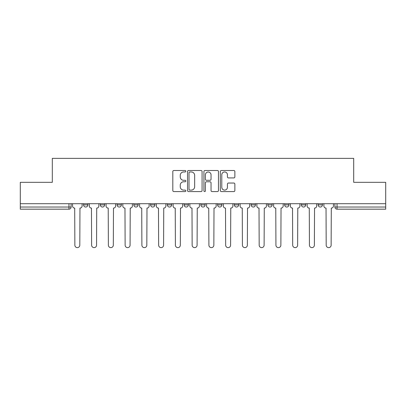 <?xml version="1.0" encoding="UTF-8"?>
<svg xmlns="http://www.w3.org/2000/svg" width="406" height="406" viewBox="0 0 406 406"><rect width="100%" height="100%" fill="white"/><g stroke="black" fill="none" stroke-linecap="round" stroke-linejoin="round"><path stroke-width="0.61" d="M185.816 171.23A0.736 0.736 0 0 0 185.075 170.495L173.875 170.495A1.056 1.056 0 0 0 172.819 171.545L172.819 190.526A1.056 1.056 0 0 0 173.875 191.576L185.075 191.576A0.736 0.736 0 0 0 185.816 190.84A0.736 0.736 0 0 0 185.075 190.104L183.629 190.104A3.375 3.375 0 0 1 180.254 186.73L180.254 185.146A3.375 3.375 0 0 1 183.629 181.771L185.075 181.771A0.736 0.736 0 0 0 185.816 181.035A0.736 0.736 0 0 0 185.075 180.3L183.629 180.3A3.375 3.375 0 0 1 180.254 176.925L180.254 175.341A3.375 3.375 0 0 1 183.629 171.966L185.075 171.966A0.736 0.736 0 0 0 185.816 171.23M267.874 203.7L267.874 204.878L272.172 204.878A2.147 2.147 0 0 1 270.02 207.03A2.147 2.147 0 0 1 267.874 204.878L267.874 203.7M217.606 203.7L217.606 204.878L221.904 204.878A2.147 2.147 0 0 1 219.758 207.03A2.147 2.147 0 0 1 217.606 204.878L217.606 203.7M184.096 203.7L184.096 204.878L188.394 204.878A2.147 2.147 0 0 1 186.242 207.03A2.147 2.147 0 0 1 184.096 204.878L184.096 203.7M167.343 203.7L167.343 204.878L171.636 204.878A2.147 2.147 0 0 1 169.49 207.03A2.147 2.147 0 0 1 167.343 204.878L167.343 203.7M133.828 203.7L133.828 204.878L138.126 204.878A2.147 2.147 0 0 1 135.98 207.03A2.147 2.147 0 0 1 133.828 204.878L133.828 203.7M233.81 177.924A1.056 1.056 0 0 0 234.866 176.869L234.866 171.545A1.056 1.056 0 0 0 233.81 170.495L221.371 170.495A1.056 1.056 0 0 0 220.316 171.545L220.316 190.526A1.056 1.056 0 0 0 221.371 191.576L233.81 191.576A1.056 1.056 0 0 0 234.866 190.526L234.866 184.091A1.056 1.056 0 0 0 233.81 183.04L228.487 183.04A1.056 1.056 0 0 0 227.431 184.091L227.431 187.283A2.822 2.822 0 0 1 224.614 190.104A2.822 2.822 0 0 1 221.793 187.283L221.793 174.788A2.822 2.822 0 0 1 224.614 171.966A2.822 2.822 0 0 1 227.431 174.788L227.431 176.869A1.056 1.056 0 0 0 228.487 177.924L233.81 177.924M20.3 203.7L20.3 182.324L52.308 182.324L52.308 158.37L353.692 158.37L353.692 182.324L385.7 182.324L385.7 203.7L20.3 203.7L20.3 207.03L71.106 207.03L71.106 203.7L71.106 207.03A2.147 2.147 0 0 1 68.954 209.176L20.3 209.176L20.3 207.03M202.076 171.545A1.056 1.056 0 0 0 201.021 170.495L188.582 170.495A1.056 1.056 0 0 0 187.526 171.545L187.526 190.526A1.056 1.056 0 0 0 188.582 191.576L201.021 191.576A1.056 1.056 0 0 0 202.076 190.526L202.076 171.545M204.979 170.495L217.418 170.495A1.056 1.056 0 0 1 218.474 171.545L218.474 190.526A1.056 1.056 0 0 1 217.418 191.576L212.094 191.576A1.056 1.056 0 0 1 211.039 190.526L211.039 182.827A1.056 1.056 0 0 0 209.983 181.771L206.451 181.771A1.056 1.056 0 0 0 205.4 182.827L205.4 190.84A0.736 0.736 0 0 1 204.66 191.576A0.736 0.736 0 0 1 203.924 190.84L203.924 171.545A1.056 1.056 0 0 1 204.979 170.495M334.894 203.7L334.894 207.03L385.7 207.03L385.7 209.176L337.046 209.176A2.147 2.147 0 0 1 334.894 207.03M385.7 203.7L385.7 207.03M322.435 203.7L322.435 204.878A2.147 2.147 0 0 1 320.288 207.03A2.147 2.147 0 0 1 318.142 204.878L322.435 204.878M318.142 203.7L318.142 204.878M305.682 203.7L305.682 204.878A2.147 2.147 0 0 1 303.536 207.03A2.147 2.147 0 0 1 301.384 204.878A2.147 2.147 0 0 0 303.536 207.03M301.384 203.7L301.384 204.878L305.682 204.878M288.925 203.7L288.925 204.878A2.147 2.147 0 0 1 286.778 207.03A2.147 2.147 0 0 1 284.631 204.878A2.147 2.147 0 0 0 286.778 207.03M284.631 203.7L284.631 204.878L288.925 204.878M272.172 203.7L272.172 204.878A2.147 2.147 0 0 1 270.02 207.03M255.415 203.7L255.415 204.878A2.147 2.147 0 0 1 253.268 207.03A2.147 2.147 0 0 1 251.116 204.878L255.415 204.878M251.116 203.7L251.116 204.878M238.657 203.7L238.657 204.878A2.147 2.147 0 0 1 236.51 207.03A2.147 2.147 0 0 1 234.363 204.878L238.657 204.878L238.657 203.7M234.363 203.7L234.363 204.878M221.904 203.7L221.904 204.878M205.147 203.7L205.147 204.878A2.147 2.147 0 0 1 203 207.03A2.147 2.147 0 0 1 200.853 204.878L205.147 204.878L205.147 203.7M200.853 203.7L200.853 204.878M188.394 203.7L188.394 204.878L188.394 203.7M171.636 204.878L171.636 203.7L171.636 204.878A2.147 2.147 0 0 1 169.49 207.03M154.884 203.7L154.884 204.878A2.147 2.147 0 0 1 152.732 207.03A2.147 2.147 0 0 1 150.585 204.878A2.147 2.147 0 0 0 152.732 207.03A2.147 2.147 0 0 0 154.884 204.878L154.884 203.7M150.585 203.7L150.585 204.878L154.884 204.878M138.126 203.7L138.126 204.878M121.369 203.7L121.369 204.878A2.147 2.147 0 0 1 119.222 207.03A2.147 2.147 0 0 1 117.075 204.878A2.147 2.147 0 0 0 119.222 207.03A2.147 2.147 0 0 0 121.369 204.878L117.075 204.878L117.075 203.7M100.318 203.7L100.318 204.878L104.616 204.878L104.616 203.7L104.616 204.878A2.147 2.147 0 0 1 102.464 207.03A2.147 2.147 0 0 1 100.318 204.878A2.147 2.147 0 0 0 102.464 207.03M83.565 203.7L83.565 204.878L87.858 204.878L87.858 203.7L87.858 204.878A2.147 2.147 0 0 1 85.712 207.03A2.147 2.147 0 0 1 83.565 204.878A2.147 2.147 0 0 0 85.712 207.03M68.954 203.7L68.954 209.176A2.147 2.147 0 0 0 71.106 207.03M189.744 171.966A0.736 0.736 0 0 0 189.003 172.707L189.003 189.363A0.736 0.736 0 0 0 189.744 190.104L191.272 190.104A3.375 3.375 0 0 0 194.647 186.73L194.647 175.341A3.375 3.375 0 0 0 191.272 171.966L189.744 171.966M211.039 174.839A2.822 2.822 0 0 0 208.217 172.022A2.822 2.822 0 0 0 205.4 174.839L205.4 179.244A1.056 1.056 0 0 0 206.451 180.3L209.983 180.3A1.056 1.056 0 0 0 211.039 179.244L211.039 174.839M72.552 203.7L72.552 205.954A2.147 2.147 0 0 0 74.704 208.1L74.861 245.158A2.472 2.472 0 0 0 77.333 247.63A2.472 2.472 0 0 0 79.804 245.158L79.967 208.1A2.147 2.147 0 0 0 82.114 205.954L82.114 203.7M89.31 203.7L89.31 205.954A2.147 2.147 0 0 0 91.457 208.1L91.619 245.158A2.472 2.472 0 0 0 94.09 247.63A2.472 2.472 0 0 0 96.557 245.158L96.719 208.1A2.147 2.147 0 0 0 98.866 205.954L98.866 203.7M106.062 203.7L106.062 205.954A2.147 2.147 0 0 0 108.214 208.1L108.372 245.158A2.472 2.472 0 0 0 110.843 247.63A2.472 2.472 0 0 0 113.315 245.158L113.477 208.1A2.147 2.147 0 0 0 115.624 205.954L115.624 203.7M122.82 203.7L122.82 205.954A2.147 2.147 0 0 0 124.967 208.1L125.129 245.158A2.472 2.472 0 0 0 127.601 247.63A2.472 2.472 0 0 0 130.072 245.158L130.23 208.1A2.147 2.147 0 0 0 132.381 205.954L132.381 203.7M139.578 203.7L139.578 205.954A2.147 2.147 0 0 0 141.724 208.1L141.887 245.158A2.472 2.472 0 0 0 144.353 247.63A2.472 2.472 0 0 0 146.825 245.158L146.987 208.1A2.147 2.147 0 0 0 149.134 205.954L149.134 203.7M156.33 203.7L156.33 205.954A2.147 2.147 0 0 0 158.482 208.1L158.639 245.158A2.472 2.472 0 0 0 161.111 247.63A2.472 2.472 0 0 0 163.582 245.158L163.745 208.1A2.147 2.147 0 0 0 165.892 205.954L165.892 203.7M173.088 203.7L173.088 205.954A2.147 2.147 0 0 0 175.235 208.1L175.397 245.158A2.472 2.472 0 0 0 177.869 247.63A2.472 2.472 0 0 0 180.335 245.158L180.497 208.1A2.147 2.147 0 0 0 182.644 205.954L182.644 203.7M189.841 203.7L189.841 205.954A2.147 2.147 0 0 0 191.992 208.1L192.15 245.158A2.472 2.472 0 0 0 194.621 247.63A2.472 2.472 0 0 0 197.093 245.158L197.255 208.1A2.147 2.147 0 0 0 199.402 205.954L199.402 203.7M206.598 203.7L206.598 205.954A2.147 2.147 0 0 0 208.745 208.1L208.907 245.158A2.472 2.472 0 0 0 211.379 247.63A2.472 2.472 0 0 0 213.85 245.158L214.008 208.1A2.147 2.147 0 0 0 216.159 205.954L216.159 203.7M223.356 203.7L223.356 205.954A2.147 2.147 0 0 0 225.503 208.1L225.665 245.158A2.472 2.472 0 0 0 228.131 247.63A2.472 2.472 0 0 0 230.603 245.158L230.765 208.1A2.147 2.147 0 0 0 232.912 205.954L232.912 203.7M240.108 203.7L240.108 205.954A2.147 2.147 0 0 0 242.255 208.1L242.418 245.158A2.472 2.472 0 0 0 244.889 247.63A2.472 2.472 0 0 0 247.361 245.158L247.518 208.1A2.147 2.147 0 0 0 249.67 205.954L249.67 203.7M256.866 203.7L256.866 205.954A2.147 2.147 0 0 0 259.013 208.1L259.175 245.158A2.472 2.472 0 0 0 261.647 247.63A2.472 2.472 0 0 0 264.113 245.158L264.276 208.1A2.147 2.147 0 0 0 266.422 205.954L266.422 203.7M273.619 203.7L273.619 205.954A2.147 2.147 0 0 0 275.77 208.1L275.928 245.158A2.472 2.472 0 0 0 278.399 247.63A2.472 2.472 0 0 0 280.871 245.158L281.033 208.1A2.147 2.147 0 0 0 283.18 205.954L283.18 203.7M290.376 203.7L290.376 205.954A2.147 2.147 0 0 0 292.523 208.1L292.685 245.158A2.472 2.472 0 0 0 295.157 247.63A2.472 2.472 0 0 0 297.628 245.158L297.786 208.1A2.147 2.147 0 0 0 299.938 205.954L299.938 203.7M307.134 203.7L307.134 205.954A2.147 2.147 0 0 0 309.281 208.1L309.443 245.158A2.472 2.472 0 0 0 311.909 247.63A2.472 2.472 0 0 0 314.381 245.158L314.543 208.1A2.147 2.147 0 0 0 316.69 205.954L316.69 203.7M323.887 203.7L323.887 205.954A2.147 2.147 0 0 0 326.033 208.1L326.196 245.158A2.472 2.472 0 0 0 328.667 247.63A2.472 2.472 0 0 0 331.139 245.158L331.296 208.1A2.147 2.147 0 0 0 333.448 205.954L333.448 203.7M337.046 203.7L337.046 209.176"/></g></svg>

